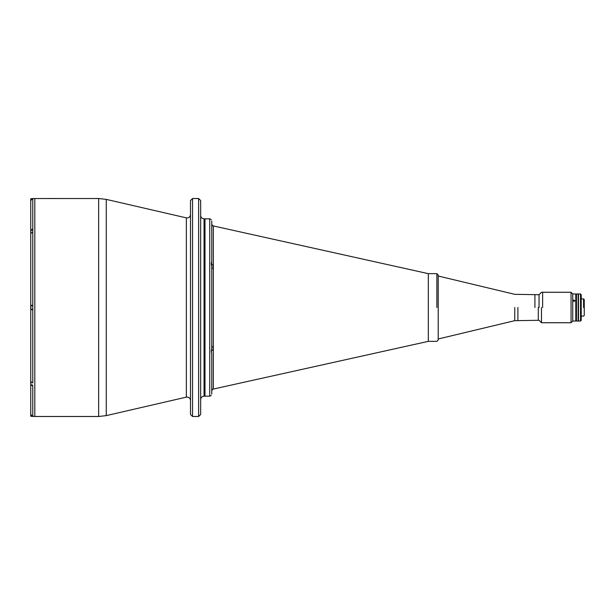 <?xml version="1.0" encoding="UTF-8"?>
<svg xmlns="http://www.w3.org/2000/svg" width="615" height="615" viewBox="0 0 615 615"><rect width="100%" height="100%" fill="white"/><g stroke="black" fill="none" stroke-linecap="round" stroke-linejoin="round"><path stroke-width="0.92" d="M211.491 350.181C211.491 353.01 211.491 353.01 211.491 350.181L211.491 351.357L211.491 350.181M211.491 262.62L211.491 264.827L211.491 262.62M211.491 263.643L211.491 264.827L211.491 263.643M30.75 384.667L30.75 414.456L32.78 416.463L32.78 386.105L30.75 384.683L30.75 416.178L30.888 415.156L30.888 416.317L32.78 416.317M32.78 198.683L30.888 198.683L30.888 199.844L30.75 198.822L30.75 381.561L32.78 382.991L32.78 309.699L30.75 309.699L30.75 384.852L30.888 382.069L30.888 384.99L32.78 384.99M30.888 231.87L30.888 230.01L30.888 231.87M32.78 305.64L30.75 305.77L30.75 309.23L30.888 305.64L30.888 309.36L32.78 309.36M211.245 395.499L209.73 396.175L209.73 307.5L209.73 396.175L204.995 396.175L204.995 218.825L204.995 396.175L204.995 218.825L204.995 396.175L204.049 396.175L204.049 218.825L204.049 396.175C201.989 396.383 200.859 397.505 200.659 399.566L200.659 200.544L198.63 198.514L198.63 416.486L192.541 416.486L192.541 198.514L192.541 416.486L190.504 414.456L190.504 200.544L192.541 198.514L198.63 198.514L198.63 416.486L200.659 414.456L200.659 215.435C200.859 217.495 201.989 218.617 204.049 218.825L209.73 218.825L209.73 307.5L209.73 218.825L211.245 219.501M190.504 386.335L190.504 203.657M190.504 208.262L190.504 228.665M190.504 242.971L190.504 305.201M190.504 309.799L190.504 372.029M190.504 400.427C190.173 398.005 188.79 396.906 186.36 397.129L186.36 217.871L186.36 397.129L106.264 415.617L106.264 199.383L106.264 415.617L98.646 416.486L34.809 416.486L34.809 198.514L34.809 416.486L32.026 416.317M30.75 230.318L32.78 228.895L32.78 232.009L30.75 233.423L30.75 305.301L32.78 305.301L32.78 309.699L32.78 198.537L98.646 198.514L98.646 416.486L98.646 198.514L106.264 199.383L186.36 217.871C188.79 218.094 190.173 216.995 190.504 214.574M211.76 220.885C211.199 219.063 211.199 219.063 211.76 220.885C211.199 219.063 211.199 219.063 211.76 220.885C211.199 219.063 211.199 219.063 211.76 220.885C211.199 219.063 211.199 219.063 211.76 220.885L211.76 262.144L211.76 220.885M211.76 394.115C211.199 395.937 211.199 395.937 211.76 394.115L211.76 352.856C211.199 352.403 211.199 351.034 211.76 348.759L211.76 266.241C211.199 263.958 211.199 262.597 211.76 262.144L211.76 267.51L211.76 262.144C211.199 262.597 211.199 263.958 211.76 266.241L211.76 348.759C211.199 351.034 211.199 352.403 211.76 352.856L211.76 394.115C211.199 395.937 211.199 395.937 211.76 394.115M213.351 389.034A2.03 2.03 0 0 0 211.76 391.017A2.03 2.03 180 0 1 213.351 389.034L213.351 349.989A2.03 1.061 0 0 0 211.76 351.027A2.03 1.061 180 0 1 213.351 349.989L213.351 346.537A2.03 0.969 0 0 0 211.76 347.49L211.76 351.027L211.76 347.49A2.03 0.969 180 0 1 213.351 346.537L213.351 268.463A2.03 0.969 0 0 1 211.76 267.51L211.76 263.973A2.03 1.061 180 0 0 213.351 265.011L213.351 389.034M213.351 225.966L213.351 265.011L213.351 225.966A2.03 2.03 -0 0 1 211.76 223.983A2.03 2.03 180 0 0 213.351 225.966M213.082 348.305L213.228 347.437M213.097 389.111L213.121 389.103C212.675 388.934 212.221 389.564 211.76 391.017C212.221 389.564 212.675 388.934 213.121 389.103L428.324 341.348L428.324 273.652L213.097 225.889M213.082 266.695L213.228 265.857M213.351 346.699L213.228 349.143M213.351 265.157L213.228 267.563M213.351 268.309L213.351 265.011A2.03 1.061 0 0 1 211.76 263.973L211.76 267.51A2.03 0.969 180 0 0 213.351 268.463M34.809 412.765L34.809 416.486M32.78 228.895L32.78 198.537L30.75 200.544L30.75 230.148L32.78 230.01M32.78 232.009L32.78 305.301M32.78 309.699L32.78 382.991M32.78 386.105L32.78 416.486M542.622 307.5L542.622 292.271L542.622 307.5M541.484 307.5L541.484 322.729L541.484 307.5M539.048 307.5L539.048 294.708L539.048 307.5M538.302 307.5L538.302 320.292L538.302 307.5M436.865 307.5L436.865 273.652L436.865 307.5M428.324 341.348L436.865 341.348L438.218 339.995L438.218 275.005L436.865 273.652L428.324 273.652M534.919 307.5L534.919 294.708L534.919 307.5M517.899 307.5L517.899 320.292L517.899 307.5M514.747 307.5L514.747 320.669L514.747 307.5M574.871 321.038L576.463 321.038L576.463 307.5L576.463 321.038L578.154 321.038L578.154 293.962L576.463 293.962L576.463 307.5L576.124 294.301L576.124 320.699L575.786 293.962L575.786 321.038L575.786 293.962L572.742 293.962L571.051 292.271L541.484 292.271L539.048 294.708L514.747 294.331L438.226 276.02L438.226 338.98L514.747 320.669L539.048 320.292L541.484 322.729L571.051 322.729L571.051 292.271L571.051 322.729L572.742 321.038L572.742 293.962L572.742 321.038L573.203 321.038M574.825 321.038L573.265 321.03L574.825 321.038M574.026 301.473L573.188 300.65L573.941 300.012L574.871 300.735L574.026 301.473M583.574 307.5L583.574 298.905L583.574 307.5M584.25 307.5L584.25 299.582L583.574 298.905L581.206 298.905L581.206 316.095L583.574 316.095L584.25 315.418L584.25 307.5M578.154 315.118L578.154 299.882M580.529 293.962L580.529 321.038L580.529 293.962L581.206 294.639L581.206 320.361L580.529 321.038L578.5 321.038L578.5 293.962L580.529 293.962M213.121 225.897C212.713 226.097 212.26 225.459 211.76 223.983C212.221 225.436 212.675 226.066 213.121 225.897L213.059 225.874"/></g></svg>
